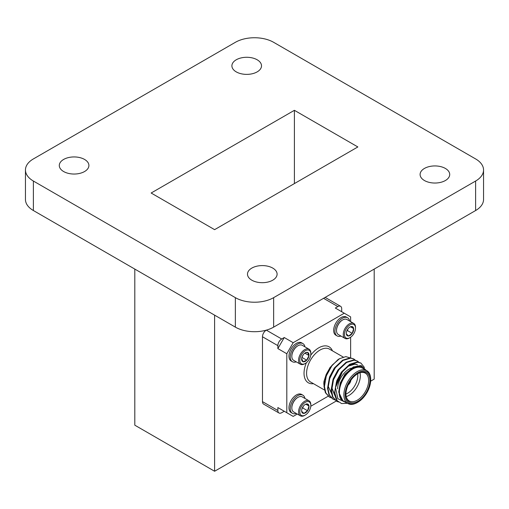 <?xml version="1.0" encoding="UTF-8"?>
<svg xmlns="http://www.w3.org/2000/svg" width="509" height="509" viewBox="0 0 509 509"><rect width="100%" height="100%" fill="white"/><g stroke="black" fill="none" stroke-linecap="round" stroke-linejoin="round"><path stroke-width="0.76" d="M350.637 321.631L350.637 316.897L335.316 308.047L337.874 306.577L323.565 298.312M266.334 330.137L281.693 339.007L284.251 337.531L293.184 342.691L286.802 353.749L277.863 348.589L277.863 345.643L262.479 336.761L262.479 401.626L277.863 410.509L277.863 407.563L293.184 416.407L297.288 414.04M337.874 306.577A5.414 3.13 120 0 1 340.578 306.303A5.414 3.13 120 0 1 341.704 308.785L341.704 311.737M277.863 407.563L284.251 411.247L281.693 412.723A5.414 3.13 120 0 1 278.989 412.99L263.598 404.108A5.414 3.13 -60 0 1 262.479 401.626M277.863 410.509A5.414 3.13 120 0 0 278.989 412.99M281.693 339.007A5.414 3.13 120 0 0 277.863 345.643M277.863 348.589L284.251 337.531M370.647 381.165L374.191 379.116L374.191 269.083M336.29 401.003L214.601 471.258L214.601 315.154M325.149 297.396A5.414 3.13 -60 0 1 325.194 297.421L340.578 306.303M262.479 336.761A5.414 3.13 -60 0 1 266.245 330.163M214.601 471.258L134.809 425.187L134.809 269.083M33.384 181.039L33.384 210.529L235.349 327.128L235.349 297.644A27.085 15.639 0 0 0 273.651 297.644L475.616 181.039A27.085 15.639 0 0 0 483.55 169.987A27.085 15.639 0 0 0 475.616 158.929L273.651 42.323A27.085 15.639 0 0 0 235.349 42.323L33.384 158.929A27.085 15.639 0 0 0 25.45 169.987A27.085 15.639 0 0 0 33.384 181.039L235.349 297.644M33.384 210.529A27.085 15.639 180 0 1 25.45 199.471L25.45 169.987M483.55 169.987L483.55 199.471A27.085 15.639 180 0 1 475.616 210.529L475.616 181.039M273.651 297.644L273.651 327.128L475.616 210.529M273.651 327.128A27.085 15.639 180 0 1 235.349 327.128M214.601 229.654L357.852 146.948L294.399 110.313L151.148 193.019L214.601 229.654M424.436 180.53A14.806 8.551 0 0 0 440.571 182.381A14.806 8.551 0 0 0 449.708 174.485A14.806 8.551 0 0 0 434.902 165.934A14.806 8.551 0 0 0 420.097 174.485A14.806 8.551 0 0 0 424.436 180.53M251.821 280.185A14.806 8.551 0 0 0 267.957 282.037A14.806 8.551 0 0 0 277.1 274.141A14.806 8.551 0 0 0 262.294 265.59A14.806 8.551 0 0 0 247.489 274.141A14.806 8.551 0 0 0 251.821 280.185M63.631 171.533A14.806 8.551 0 0 0 79.767 173.384A14.806 8.551 0 0 0 88.903 165.489A14.806 8.551 0 0 0 74.098 156.937A14.806 8.551 0 0 0 59.292 165.489A14.806 8.551 0 0 0 63.631 171.533M236.24 71.877A14.806 8.551 0 0 0 252.375 73.729A14.806 8.551 0 0 0 261.511 65.833A14.806 8.551 0 0 0 246.706 57.282A14.806 8.551 0 0 0 231.9 65.833A14.806 8.551 0 0 0 236.24 71.877M294.399 183.584L294.399 110.313M344.256 313.207L293.184 342.691M350.637 357.948L350.637 337.225M310.795 406.239L328.229 396.174M286.802 353.749L286.802 412.723M303.269 406.309L302.766 407.983L302.085 408.485M305.082 404.553L306.723 403.917L308.969 406.004L307.557 410.75L303.905 413.41L301.659 411.329A5.211 3.009 120 0 0 303.905 413.41A5.211 3.009 120 0 0 307.557 410.75A5.211 3.009 120 0 0 308.969 406.004A5.211 3.009 120 0 0 306.723 403.917A5.211 3.009 120 0 0 305.317 404.413A5.211 3.009 120 0 0 303.071 406.583A5.211 3.009 120 0 0 301.627 410.795A5.211 3.009 120 0 0 301.659 411.329M302.766 407.983L307.557 410.75M305.858 404.21L308.969 406.004M310.407 408.167A7.8 4.505 120 0 0 310.827 405.482A7.8 4.505 120 0 0 305.317 402.295A7.8 4.505 120 0 0 299.801 411.851A7.8 4.505 120 0 0 305.317 415.032A7.8 4.505 120 0 0 310.407 408.167M310.827 405.482L310.827 404.776A8.666 5.001 120 0 0 309.033 400.806A8.666 5.001 120 0 0 300.367 405.813A8.666 5.001 120 0 0 300.367 415.821A8.666 5.001 120 0 0 304.7 415.389L305.317 415.032M309.033 400.806L302.295 396.912A8.666 5.001 120 0 0 297.962 397.344A8.666 5.001 120 0 0 292.3 404.979A8.666 5.001 120 0 0 291.829 407.957A8.666 5.001 120 0 0 293.629 411.927L300.367 415.821M291.835 407.779A8.233 4.753 -60 0 1 291.829 407.607A8.233 4.753 -60 0 1 297.657 397.523A8.233 4.753 -60 0 1 297.803 397.434M304.929 398.432A10.473 6.044 120 0 0 302.887 395.175A10.473 6.044 120 0 0 292.421 401.219A10.473 6.044 120 0 0 292.421 413.314A10.473 6.044 120 0 0 296.257 413.448M302.887 395.175L301.614 394.437A10.473 6.044 120 0 0 291.142 400.481A10.473 6.044 120 0 0 291.142 412.576L292.421 413.314M301.901 357.433L303.186 354.824M304.834 353.125L308.969 355.511A5.211 3.009 -60 0 1 306.723 360.181A5.211 3.009 -60 0 1 303.071 361.74A5.211 3.009 -60 0 1 301.627 359.195A5.211 3.009 -60 0 1 301.659 358.622L303.071 361.74L306.723 360.181L301.939 357.42M306.723 360.181L308.969 355.511L307.557 352.393L305.54 352.775M301.659 358.622A5.211 3.009 -60 0 1 303.905 353.952A5.211 3.009 -60 0 1 305.317 352.813A5.211 3.009 -60 0 1 307.557 352.393A5.211 3.009 -60 0 1 308.969 355.511M310.407 351.687A7.8 4.505 -60 0 1 310.827 353.882A7.8 4.505 -60 0 1 305.317 363.439A7.8 4.505 -60 0 1 299.846 361.059A7.8 4.505 -60 0 1 303.886 351.738A7.8 4.505 -60 0 1 310.407 351.687M305.317 363.439L304.7 363.789A8.666 5.001 -60 0 1 300.367 364.221A8.666 5.001 -60 0 1 300.367 354.213A8.666 5.001 -60 0 1 309.033 349.206A8.666 5.001 -60 0 1 310.363 350.733A8.666 5.001 -60 0 1 310.827 353.176L310.827 353.882M300.367 364.221L293.629 360.327A8.666 5.001 -60 0 1 292.3 358.8A8.666 5.001 -60 0 1 291.829 356.357A8.666 5.001 -60 0 1 297.962 345.745A8.666 5.001 -60 0 1 302.295 345.318L309.033 349.206M297.803 345.84A8.233 4.753 120 0 0 297.657 345.923A8.233 4.753 120 0 0 291.829 356.007A8.233 4.753 120 0 0 291.835 356.179M296.257 361.848A10.473 6.044 -60 0 1 292.421 361.714A10.473 6.044 -60 0 1 292.421 349.619A10.473 6.044 -60 0 1 302.887 343.575A10.473 6.044 -60 0 1 304.497 345.42A10.473 6.044 -60 0 1 304.929 346.839M292.421 361.714L291.142 360.976A10.473 6.044 -60 0 1 291.142 348.881A10.473 6.044 -60 0 1 301.614 342.837L302.887 343.575M349.613 321.039A10.473 6.044 120 0 0 347.577 317.775L346.298 317.037A10.473 6.044 120 0 0 334.222 326.784A10.473 6.044 120 0 0 335.825 335.176L337.104 335.915A10.473 6.044 120 0 0 340.947 336.048M347.952 328.909L347.456 330.589L346.769 331.085M352.241 333.35L348.589 336.016L346.349 333.929A5.211 3.009 120 0 0 348.589 336.016A5.211 3.009 120 0 0 352.241 333.35A5.211 3.009 120 0 0 353.653 328.604L352.241 333.35L347.456 330.589M350.548 326.81L353.653 328.604A5.211 3.009 120 0 0 351.414 326.524L353.653 328.604M349.766 327.153L351.414 326.524A5.211 3.009 120 0 0 350.001 327.013A5.211 3.009 120 0 0 347.755 329.183A5.211 3.009 120 0 0 346.317 333.395A5.211 3.009 120 0 0 346.349 333.929M344.905 331.773A7.8 4.505 120 0 0 350.001 337.639A7.8 4.505 120 0 0 355.517 328.082A7.8 4.505 120 0 0 351.076 324.398A7.8 4.505 120 0 0 344.905 331.773M355.517 328.082L355.517 327.376A8.666 5.001 120 0 0 353.723 323.406A8.666 5.001 120 0 0 343.728 331.474A8.666 5.001 120 0 0 345.051 338.421A8.666 5.001 120 0 0 349.39 337.989L350.001 337.639M353.723 323.406L346.979 319.518A8.666 5.001 120 0 0 342.646 319.945A8.666 5.001 120 0 0 336.983 327.58A8.666 5.001 120 0 0 336.519 330.557A8.666 5.001 120 0 0 338.313 334.528L345.051 338.421M336.519 330.379A8.233 4.753 -60 0 1 336.519 330.207A8.233 4.753 -60 0 1 336.964 327.376A8.233 4.753 -60 0 1 342.341 320.123A8.233 4.753 -60 0 1 342.493 320.04M347.577 317.775A10.473 6.044 120 0 0 335.501 327.522A10.473 6.044 120 0 0 337.104 335.915M348.347 384.594A4.511 2.609 120 0 0 350.669 380.573M347.462 403.281L341.596 403.567L337.155 400.691A22.568 13.03 -60 0 1 335.476 387.54L342.468 371.774L350.147 364.527L357.833 362.217L360.996 363.152L364.419 367.498M338.44 401.995L336.653 401.226L332.931 397.039L331.531 390.632L333.37 380.013L338.918 369.725L346.604 362.478L354.289 360.168L357.452 361.11L359.068 362.395M335.005 399.979L333.109 399.177L329.38 394.99L327.981 388.583L329.826 377.964L335.374 367.676L343.053 360.429L350.739 358.12L353.908 359.061L355.517 360.353M331.461 397.93L329.565 397.128L325.836 392.942L324.437 386.535L326.282 375.916L332.32 364.998A22.568 13.03 120 0 0 324.557 380.248L329.781 367.886L338.084 359.526L339.465 358.73M337.155 400.691L334.636 392.42L336.474 381.801L342.023 371.513L349.708 364.266L357.388 361.963L360.773 363.032M336.436 401.092L332.485 396.778L331.085 390.378L332.931 379.759L338.472 369.47L346.158 362.223L353.844 359.914L357.223 360.983M332.886 399.043L328.935 394.729L327.541 388.329L329.38 377.71L334.928 367.422L342.614 360.175L350.294 357.865L353.679 358.934M329.342 396.995L325.391 392.681L323.991 386.28L324.557 380.248M345.986 402.441L343.066 401.162C340.508 399.546 339.204 396.613 339.153 392.375L339.891 385.593L345.089 374.669L353.131 367.091L361.053 365.475L366.035 370.234M365.246 369.776A19.864 11.465 120 0 0 352.247 368.611A19.864 11.465 120 0 0 339.891 385.593M366.76 370.647L362.287 368.071A18.96 10.943 120 0 0 347.679 373.148A18.96 10.943 120 0 0 339.401 392.229A18.96 10.943 120 0 0 343.327 400.907L347.8 403.484A18.96 10.943 -60 0 1 343.874 394.806A18.96 10.943 -60 0 1 352.145 375.731A18.96 10.943 -60 0 1 366.76 370.647A18.96 10.943 -60 0 1 370.686 379.326L370.686 380.064A18.057 10.422 120 0 0 357.916 372.696A18.057 10.422 120 0 0 345.147 394.806A18.057 10.422 120 0 0 357.916 402.18A18.057 10.422 120 0 0 370.686 380.064M357.916 402.18L357.28 402.549A18.96 10.943 -60 0 1 347.8 403.484M345.916 394.367A16.975 9.798 -60 0 1 357.916 373.581A16.975 9.798 -60 0 1 369.916 380.509A16.975 9.798 -60 0 1 357.916 401.296A16.975 9.798 -60 0 1 345.916 394.367M335.476 387.54L337.855 398.7L346.317 402.702M323.832 383.671A19.864 11.465 -60 0 1 324.004 381.317L326.199 374.42L330.398 366.983M324.004 381.317L323.826 384.034L324.729 389.41M350.879 358.132L345.827 356.618L339.611 358.641L332.32 364.998M345.916 393.991A16.072 9.277 120 0 0 349.244 400.984A16.072 9.277 120 0 0 365.316 391.707A16.072 9.277 120 0 0 365.309 373.154A16.072 9.277 120 0 0 357.592 373.771M337.613 388.838A16.072 9.277 -60 0 1 348.977 369.159A16.072 9.277 -60 0 1 351.216 368.122M360.009 372.753A16.072 9.277 -60 0 1 346.247 396.587M348.213 384.88A4.511 2.609 120 0 0 350.854 380.312M345.923 394.03A14.265 8.233 120 0 0 357.63 373.752M343.066 401.162L338.708 392.115L340.241 383.003L344.949 374.179L353.66 366.798M335.151 389.43L336.831 380.579L341.399 372.13L347.933 365.907L354.468 363.903L357.153 364.699M335.38 396.676L331.62 388.023L333.153 378.912L337.855 370.081L345.484 363.222M332.116 394.825L328.07 385.975L329.603 376.864L334.305 368.032L341.933 361.174M336.449 383.481L341.844 372.384L348.379 366.162L354.907 364.158L357.592 364.953M335.355 396.549L332.059 388.278L333.592 379.167L338.294 370.336L341.132 367.084M329.355 379.383L334.75 368.293L337.588 365.036M325.811 377.341L328.808 369.935M313.474 383.671A20.767 11.987 -60 0 1 306.405 362.675M310.719 355.212A20.767 11.987 -60 0 1 332.434 350.835M343.231 357.064L329.476 349.123A18.96 10.943 120 0 0 310.515 360.073A18.96 10.943 120 0 0 310.515 381.966L324.907 390.269M291.829 407.607L291.829 407.957M291.829 356.007L291.829 356.357M336.519 330.207L336.519 330.557M360.996 363.152L360.55 362.898M357.452 361.104L357.006 360.849M353.901 359.061L353.462 358.8M336.653 401.219L336.207 400.965M333.109 399.177L332.663 398.916M329.558 397.128L329.119 396.874M347.704 369.89L348.977 369.159"/></g></svg>
